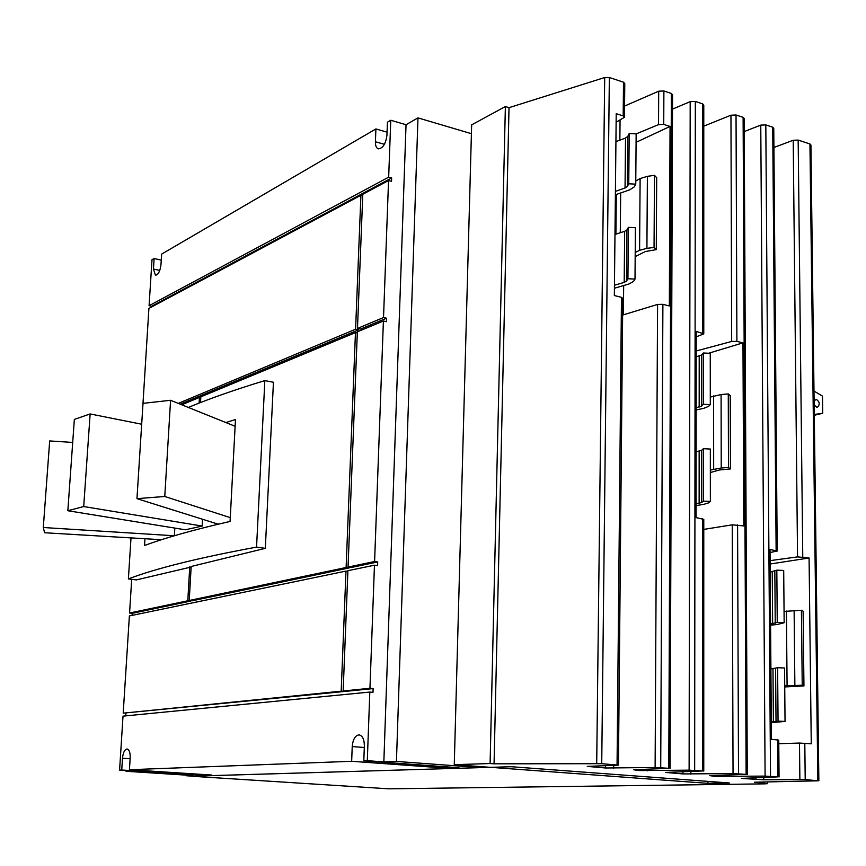 <?xml version="1.0" encoding="UTF-8"?>
<svg xmlns="http://www.w3.org/2000/svg" width="866" height="866" viewBox="0 0 866 866"><rect width="100%" height="100%" fill="white"/><g stroke="black" fill="none" stroke-linecap="round" stroke-linejoin="round"><path stroke-width="1.3" d="M161.444 539.713L44.588 532.742L43.3 527.513L49.687 440.935L72.701 442.429M143.009 403.361L136.958 498.654L164.767 496.478L170.58 400.287L143.009 403.361M74.346 419.415L67.84 510.734L83.71 506.545L90.129 413.948L74.346 419.415M43.3 527.513L174.304 535.773M174.824 528.087L174.391 535.383M136.958 498.654L217.799 524.06L219.477 523.898M164.767 496.478L230.28 517.641M170.58 400.287L235.119 426.278M67.84 510.734L185.346 529.797L202.168 526.063L83.71 506.545M202.547 519.264L202.168 526.063M90.129 413.948L141.688 424.221M225.874 422.554L235.476 419.534L230.075 521.44C194.655 529.537 166.142 537.548 144.525 545.461L144.947 538.728M131.004 537.894L128.385 578.91C155.815 568.421 198.541 557.823 256.553 547.117L264.844 380.596L273.44 382.274L265.321 548.34L191.169 566.494L189.232 600.484L346.119 567.501L355.461 332.62L200.836 396.834L200.511 402.549M256.553 547.117L265.321 548.34M264.844 380.596C235.173 389.624 209.669 398.566 188.333 407.431M191.137 567.024L136.395 579.906L128.385 578.91M199.104 403.101L199.429 397.429L200.793 397.678M178.277 403.383L355.59 329.221L358.578 329.87L180.225 404.173M358.621 328.669L358.578 329.87M355.59 329.221L360.916 195.272L362.735 195.748M360.473 329.08L357.485 328.43L383.53 317.53L386.561 318.212L360.473 329.08M391.649 177.963L151.637 306.239L149.082 305.709L388.672 177.151L391.649 177.963L391.519 181.33L388.553 180.529L362.8 194.265L357.485 328.43M351.12 567.522L348.045 567.1L374.599 561.514L377.717 561.958L351.12 567.522M386.561 318.212L386.431 321.687L383.4 321.015L357.355 331.83L348.045 567.1M346.27 691.284L343.153 690.992L369.955 688.286L373.116 688.589L346.27 691.284M377.717 561.958L377.576 565.628L374.458 565.195L347.905 570.694L343.153 690.992M187.803 600.777L190.585 601.112L132.227 613.323L129.564 613.02L187.803 600.777L189.741 566.84M346.119 567.501L349.193 567.923L192.014 600.82L189.232 600.484M349.215 567.252L349.193 567.923M357.312 333.02L355.461 332.62M347.883 571.354L345.978 571.095L129.38 615.942L123.199 713.162L341.193 691.187L345.978 571.095M341.193 691.187L344.322 691.479L123.199 713.162M352.224 746.557C352.917 739.293 355.222 735.396 359.13 734.877C362.54 735.721 364.283 739.402 364.359 745.94L363.807 760.824L459.012 767.763L446.271 768.131L351.661 761.29L352.224 746.557L364.305 747.499M122.485 758.259C123.102 752.543 124.639 749.447 127.096 748.993C129.272 749.62 130.301 752.586 130.181 757.869L129.435 769.722L211.683 775.038L203.499 775.287L121.738 770.015L122.485 758.259L130.127 758.778M383.4 321.015L374.599 561.514M388.553 180.529L383.53 317.53M374.458 565.195L369.955 688.286M471.396 133.678L417.975 117.884L406.035 124.726L390.761 120.255L387.438 122.193L386.961 135.128C385.781 143.778 382.902 148.346 378.345 148.844C376.331 148.129 375.346 145.759 375.4 141.753L375.898 128.937L161.639 254.106L160.979 264.693C160.113 271.22 158.283 274.739 155.469 275.247L153.444 269.012L154.116 258.501L161.26 260.125M373.116 688.589L372.986 692.367L369.814 692.064L123.015 716.139L119.584 770.091L121.738 770.015M360.916 195.272L148.909 308.426L142.046 418.538M199.429 397.429L181.73 404.779M141.872 421.331L141.559 424.199M129.564 613.02L131.697 579.322M132.097 615.38L132.227 613.323M125.743 715.879L125.895 713.389M151.593 306.986L151.637 306.239M771.292 721.963L778.047 721.118L785.04 721.421L784.564 668.011L777.614 667.708L770.902 668.942M777.614 667.708L778.047 721.118M785.04 721.421L771.303 722.645M784.715 685.872L802.23 685.233L803.94 685.926L784.726 686.944M803.94 685.926L803.118 611.19L801.418 610.259L784.055 611.439M802.23 685.233L801.418 610.259M770.567 623.985L777.246 622.416L784.163 622.73L776.986 624.559L770.578 625.122M784.163 622.73L783.698 570.456L776.824 570.153L770.188 572.09M776.824 570.153L777.246 622.416M696.08 503.796L701.612 502.551L703.344 501.122L710.369 501.446L710.337 449.032L703.344 448.707L701.622 450.342L696.123 451.792M703.344 448.707L703.344 501.122M710.369 501.446L708.605 502.865L703.722 504.369L696.08 505.582M710.347 470.076L721.226 467.986L728.479 467.51L730.449 468.928L719.375 469.978L710.347 472.555M730.449 468.928L730.233 395.589L728.274 393.922L721.086 394.55L710.293 397.083M728.479 467.51L728.274 393.922M696.167 407.702L701.633 406.078L703.344 404.27L710.304 404.606L708.561 406.392L703.722 408.33L696.156 409.932M710.304 404.606L710.261 353.317L703.344 352.992L701.644 354.984L696.21 356.814M703.344 352.992L703.344 404.27M614.459 285.25L624.191 282.392L626.497 281.093L627.926 278.744L635.005 279.09L635.406 227.704L628.38 227.357L626.952 229.901L624.657 231.319L614.979 234.448M628.38 227.357L627.926 278.744M635.005 279.09L633.544 281.428L628.987 283.983L614.427 288.226M635.211 252.482L639.584 250.306L646.913 248.358L654.057 247.449L656.287 249.625L645.441 251.519L635.179 256.585M656.287 249.625L656.688 177.703L654.469 175.311L647.389 176.35L640.115 178.548L635.774 180.983M654.057 247.449L654.469 175.311M615.423 191.364L625.046 188.019L627.341 186.504L628.759 183.798L635.752 184.144L634.302 186.85L629.788 189.816L615.39 194.796M635.752 184.144L636.153 133.873L629.192 133.526L627.785 136.417L625.512 138.051L615.932 141.656M629.192 133.526L628.759 183.798M203.499 775.287L203.542 774.518M446.271 768.131L446.315 766.832M351.661 761.29L129.435 769.722M369.814 692.064L367.303 760.694L363.807 760.824M417.975 117.884L396.444 761.441L475.726 767.265L475.748 766.258M406.035 124.726L383.844 761.907L396.444 761.441M367.303 760.694L383.844 761.907M390.761 120.255L388.672 177.151M375.898 128.937L387.07 132.162M154.116 258.501L152.005 259.735L149.082 305.709M491.726 767.298L193.096 776.196L186.591 775.774L193.172 775.579L126.046 771.281L133.667 771L119.584 770.091M126.046 771.281L126.09 770.513M186.591 775.774L186.634 775.167M485.48 766.973L475.726 767.265M623.39 314.823L623.661 285.542M495.006 767.2L192.837 776.174M494.995 767.644L722.396 784.423L388.618 788.818L192.826 776.315M770.134 564.015L809.082 557.985L811.258 743.807L799.491 743.06L778.783 743.699M779.054 776.997L778.75 740.116L771.422 739.293L770.026 549.477L777.213 551.036L770.047 552.53M770.101 560.638L797.554 556.892L809.082 557.985M708.669 353.241L742.963 342.86L743.775 525.933L732.257 524.828L703.777 529.397M703.766 771.108L703.777 519.373L696.069 517.597L696.232 331.375L703.777 333.875L696.221 336.842M696.21 350.99L731.673 341.453L736.89 341.366L742.963 342.86M636.088 142.316L670.057 126.436L669.353 305.958L662.891 304.323L657.575 304.431L622.622 315.062M618.443 765.068L622.784 298.413L621.474 297.33L614.351 295.544L616.213 113.684L623.184 115.903L624.462 117.289L616.127 122.236M636.153 133.905L658.528 124.617L663.735 124.401L670.057 126.436M615.932 141.396L616.711 141.353M707.923 781.37L707.923 783.275L723.305 784.401L764.44 783.86L767.406 783.687L754.394 782.215L818.262 780.807L805.207 779.584L763.747 779.768L741.469 778.415L777.949 776.867L765.1 776.109L714.753 776.358L709.774 775.622L746.124 774.366L733.037 773.598L682.906 773.923L665.716 772.429L702.532 770.957L689.12 770.166L639.303 770.578L633.739 769.787L668.79 768.304L655.118 767.503L605.583 767.99L587.256 766.399L618.443 765.133L601.729 763.693L494.053 763.823L509.024 107.676L505.376 106.55L471.645 124.866L454.271 764.678L490.351 767.341L511.373 766.724L729.334 782.972L707.923 783.275M818.857 780.699L810.922 145.033L809.948 143.972L798.171 140.076L793.213 140.26L773.912 147.48M777.203 550.852L773.76 128.352L772.721 127.215L765.815 124.91L760.77 125.115L744.251 131.556M747.282 774.518L744.186 118.545L743.115 117.354L736.035 114.994L730.958 115.21L703.777 126.155M703.777 333.551L703.777 105.143L702.64 103.866L695.333 101.441L690.191 101.658L672.503 109.105M670.078 768.478L672.557 94.795L671.367 93.452L663.886 90.962L658.701 91.19L624.57 106.063M624.473 116.791L624.776 83.623L623.498 82.194L609.35 77.496L604.706 77.518L509.024 107.676M494.053 763.823L490.102 763.531L505.376 106.55M490.102 763.531L454.271 764.678M813.997 391.053L822.473 396.098L822.7 413.255L814.3 415.301M822.7 413.255L814.289 414.446M814.116 400.633L816.432 399.453C819.647 401.813 820.059 404.335 817.656 407.02L816.53 407.085L814.17 404.833M159.777 270.419L153.444 269.012M384.407 144.308L375.4 141.753M772.981 668.812L773.381 721.887M775.6 668.444L776.023 721.638M794.869 685.287L794.122 610.454M787.086 685.634L786.404 611.06M772.245 571.852L772.634 623.801M774.832 571.268L775.243 623.325M699.154 451.229L699.133 503.319M701.622 450.342L701.612 502.551M721.226 467.986L721.086 394.55M713.671 469.123L713.595 395.935M699.208 356.088L699.176 407.063M701.644 354.984L701.633 406.078M624.657 231.319L624.191 282.392M626.952 229.901L626.497 281.093M646.913 248.358L647.389 176.35M639.584 250.306L640.115 178.548M620.283 232.738L620.673 192.977M625.512 138.051L625.046 188.019M627.785 136.417L627.341 186.504M615.899 234.145L616.311 194.482M617.057 764.894L621.474 297.33M605.583 767.99L605.605 765.652M613.702 768.25L613.734 765.349M655.118 767.503L657.575 304.431M660.715 767.677L662.891 304.323M702.532 770.957L702.575 518.734M682.906 773.923L682.906 771.844M690.862 774.172L690.873 771.606M733.037 773.598L732.257 524.828M738.514 773.771L737.583 524.85M777.949 776.867L777.657 739.867M755.953 779.519L755.942 777.668M763.747 779.768L763.736 777.473M799.87 779.422L799.491 743.06M805.207 779.584L804.806 743.212M764.451 783.21L764.44 782.074M817.829 780.569L809.948 143.972M802.76 556.925L798.171 140.076M797.554 556.892L793.213 140.26M776.131 550.495L772.721 127.215M770.524 776.282L765.815 124.91M765.1 776.109L760.77 125.115M722.645 776.618L722.645 775.287M714.753 776.358L714.753 775.492M746.124 774.366L743.115 117.354M736.89 341.366L736.035 114.994M731.673 341.453L730.958 115.21M702.597 332.945L702.64 103.866M694.662 770.339L695.333 101.441M689.12 770.166L690.191 101.658M647.357 770.837L647.367 769.333M639.303 770.578L639.314 769.603M668.79 768.304L671.367 93.452M663.735 124.401L663.886 90.962M658.528 124.617L658.701 91.19M619.861 140.173L620.056 120.038M623.184 115.903L623.498 82.194M601.729 763.693L609.35 77.496M596.706 763.509L604.706 77.518M767.406 783.568L767.395 782.03"/></g></svg>
